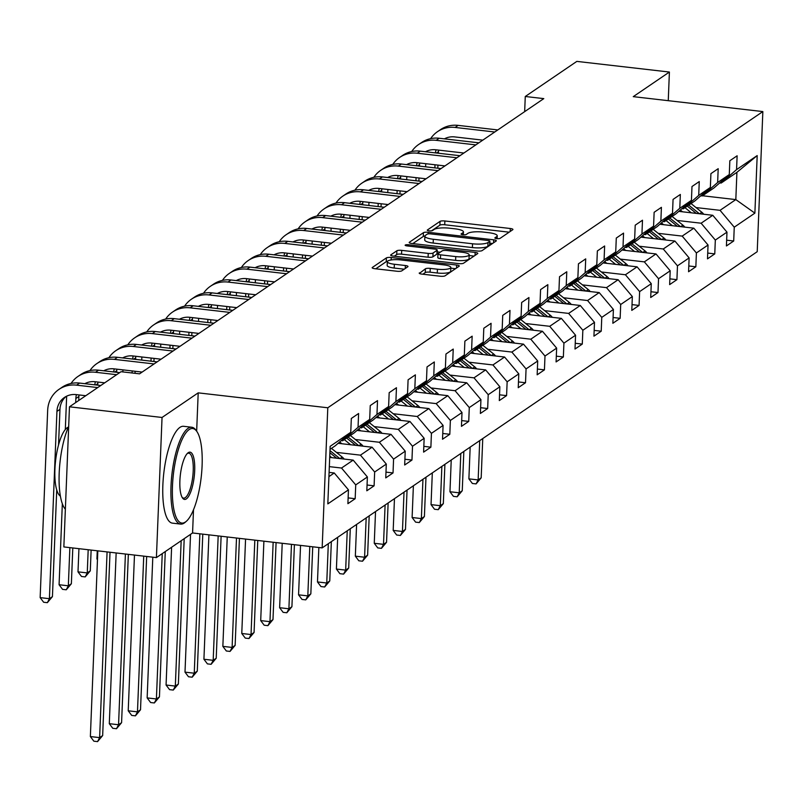 <?xml version="1.0" encoding="UTF-8"?>
<svg xmlns="http://www.w3.org/2000/svg" width="803" height="803" viewBox="0 0 803 803"><rect width="100%" height="100%" fill="white"/><g stroke="black" fill="none" stroke-linecap="round" stroke-linejoin="round"><path stroke-width="1.2" d="M496.706 238.621A2.68 0.632 2.3 0 0 500.088 238.35L512.736 229.738A3.824 0.903 2.3 0 0 512.926 229.467A3.824 0.903 2.3 0 0 510.296 228.504L444.872 220.976A3.824 0.903 2.3 0 0 440.044 221.367L427.397 229.989A2.68 0.632 2.3 0 0 427.256 230.17A2.68 0.632 2.3 0 0 429.103 230.842A2.68 0.632 2.3 0 0 432.486 230.571L434.122 229.457A12.246 2.881 2.3 0 1 449.56 228.203L455.01 228.825A12.246 2.881 2.3 0 1 463.441 231.916A12.246 2.881 2.3 0 1 462.829 232.76L461.193 233.874A2.68 0.632 2.3 0 0 461.063 234.064A2.68 0.632 2.3 0 0 462.909 234.737A2.68 0.632 2.3 0 0 466.282 234.456L467.918 233.342A12.246 2.881 2.3 0 1 483.366 232.087L488.816 232.719A12.246 2.881 2.3 0 1 497.238 235.801A12.246 2.881 2.3 0 1 496.635 236.654L494.999 237.768A2.68 0.632 2.3 0 0 494.859 237.949A2.68 0.632 2.3 0 0 496.706 238.621M419.417 272.879A3.824 0.903 2.3 0 0 419.226 273.14A3.824 0.903 2.3 0 0 421.856 274.104L440.215 276.222A3.824 0.903 2.3 0 0 445.043 275.83L459.085 266.265A3.824 0.903 2.3 0 0 459.276 265.994A3.824 0.903 2.3 0 0 456.646 265.03L391.222 257.502A3.824 0.903 2.3 0 0 386.404 257.893L372.351 267.459A3.824 0.903 2.3 0 0 372.16 267.73A3.824 0.903 2.3 0 0 374.79 268.694L396.963 271.243A3.824 0.903 2.3 0 0 401.791 270.852L407.804 266.757A3.824 0.903 2.3 0 0 407.994 266.496A3.824 0.903 2.3 0 0 405.354 265.522L394.363 264.257A10.238 2.409 2.3 0 1 387.317 261.678A10.238 2.409 2.3 0 1 400.737 259.921L443.798 264.88A10.238 2.409 2.3 0 1 450.844 267.459A10.238 2.409 2.3 0 1 437.434 269.216L430.257 268.393A3.824 0.903 2.3 0 0 425.429 268.784L419.397 273.421M198.2 392.858L162.045 417.47L69.47 406.81L63.849 546.933L156.414 557.593L192.569 532.971L322.164 547.887L327.795 407.773L198.2 392.858L196.655 431.201M668.257 100.686L669.401 72.039L633.256 96.651L762.85 111.577L327.795 407.773M669.401 72.039L576.835 61.389L525.272 96.49L524.66 111.637M69.47 406.81L121.032 371.709L139.551 373.837L543.792 98.618L525.272 96.49M477.243 251.008A3.824 0.903 2.3 0 0 482.071 250.616L496.124 241.051A3.824 0.903 2.3 0 0 496.314 240.78A3.824 0.903 2.3 0 0 493.684 239.816L428.26 232.288A3.824 0.903 2.3 0 0 423.432 232.679L409.379 242.245A3.824 0.903 2.3 0 0 409.189 242.516A3.824 0.903 2.3 0 0 411.829 243.48L477.243 251.008M477.604 253.658L463.552 263.223A3.824 0.903 2.3 0 1 458.734 263.615L393.309 256.087A3.824 0.903 2.3 0 1 390.67 255.123A3.824 0.903 2.3 0 1 390.86 254.852L396.883 250.757A3.824 0.903 2.3 0 1 401.701 250.365L428.24 253.417A3.824 0.903 2.3 0 0 433.058 253.025L437.053 250.315A3.824 0.903 2.3 0 0 437.244 250.044A3.824 0.903 2.3 0 0 434.604 249.081L406.98 245.909A2.68 0.632 2.3 0 1 405.144 245.226A2.68 0.632 2.3 0 1 408.647 244.764L475.165 252.423A3.824 0.903 2.3 0 1 477.795 253.387A3.824 0.903 2.3 0 1 477.604 253.658M322.164 547.887L757.219 251.69L762.85 111.577M348.131 497.9L355.177 498.713L355.729 484.892L367.383 476.962L366.82 490.784L374.098 485.825L374.66 472.003L386.303 464.074L385.751 477.895L393.028 472.937L393.58 459.115L405.234 451.186L404.672 465.007L411.959 460.059L412.511 446.237L424.155 438.308L423.603 452.129L430.88 447.171L431.432 433.349L443.085 425.419L442.523 439.241L449.81 434.282L450.363 420.461L462.006 412.531L461.454 426.353L468.731 421.404L469.283 407.573L480.937 399.643L480.375 413.475L487.662 408.516L488.214 394.695L499.857 386.765L499.305 400.587L506.583 395.628L507.145 381.806L518.788 373.877L518.236 387.698L525.513 382.74L526.065 368.918L537.709 360.989L537.157 374.81L544.434 369.862L544.996 356.04L556.64 348.111L556.088 361.932L563.365 356.974L563.917 343.152L575.56 335.222L575.008 349.044L582.285 344.085L582.848 330.264L594.491 322.334L593.939 336.156L601.216 331.197L601.768 317.376L613.412 309.446L612.86 323.278L620.137 318.319L620.699 304.498L632.342 296.568L631.79 310.39L639.068 305.431L639.62 291.609L651.273 283.68L650.711 297.501L657.988 292.543L658.55 278.721L670.194 270.792L669.642 284.613L676.919 279.665L677.471 265.833L689.125 257.914L688.562 271.735L695.85 266.777L696.402 252.955L708.045 245.025L707.493 258.847L714.77 253.889L715.322 240.067L726.976 232.137L726.414 245.959L733.701 241L734.253 227.179L754.88 213.136L757.189 155.581L736.913 172.324L721.144 183.064L719.739 182.903M355.177 498.713L347.9 503.672L348.452 489.85L327.825 503.882L330.143 446.327L350.76 432.285L351.323 418.463L358.6 413.505L358.048 427.326L369.691 419.397L370.243 405.575L377.52 400.617L376.968 414.438L388.612 406.509L389.174 392.687L396.451 387.729L395.899 401.55L407.543 393.621L408.095 379.799L415.382 374.85L414.82 388.672L426.473 380.742L427.025 366.921L434.303 361.962L433.75 375.784L445.394 367.854L445.946 354.033L453.233 349.074L452.671 362.896L464.325 354.966L464.877 341.145L472.154 336.186L471.602 350.018L483.245 342.088L483.797 328.256L491.085 323.308L490.523 337.13L502.176 329.2L502.728 315.378L510.005 310.42L509.453 324.241L521.097 316.312L521.649 302.49L528.936 297.532L528.374 311.353L540.028 303.424L540.58 289.602L547.857 284.653L547.305 298.475L558.948 290.545L559.51 276.724L566.788 271.765L566.225 285.587L577.879 277.657L578.431 263.836L585.708 258.877L585.156 272.699L596.8 264.769L597.362 250.948L604.639 245.989L604.087 259.821L615.73 251.891L616.282 238.059L623.56 233.111L623.008 246.933L634.651 239.003L635.213 225.181L642.49 220.223L641.938 234.044L653.582 226.115L654.134 212.293L661.411 207.335L660.859 221.156L672.502 213.227L673.065 199.405L680.342 194.456L679.79 208.278L691.433 200.348L691.985 186.527L699.262 181.568L698.71 195.39L710.354 187.46L710.916 173.639L718.193 168.68L717.641 182.502L729.285 174.572L729.837 160.751L737.124 155.792L736.562 169.614L757.189 155.581M329.692 457.409L353.179 460.109L341.526 468.039L329.32 466.633M341.215 440.606L342.62 440.767L354.274 432.837L369.691 419.397M341.526 468.039L355.729 484.892M353.179 460.109L367.383 476.962M358.048 427.326L342.62 440.767M338.113 443.306L372.1 447.221L360.457 455.15L336.417 452.38M360.145 427.718L361.551 427.889L373.194 419.959L388.612 406.509M360.457 455.15L374.66 472.003M372.1 447.221L386.303 464.074M376.968 414.438L361.551 427.889M357.044 430.428L391.031 434.333L379.377 442.262L355.338 439.502M379.066 414.84L380.471 415L392.125 407.071L407.543 393.621M379.377 442.262L393.58 459.115M391.031 434.333L405.234 451.186M395.899 401.55L380.471 415M375.965 417.54L409.952 421.455L398.308 429.384L374.268 426.614M397.997 401.952L399.402 402.112L411.046 394.183L426.473 380.742M398.308 429.384L412.511 446.237M409.952 421.455L424.155 438.308M414.82 388.672L399.402 402.112M394.895 404.652L428.882 408.566L417.229 416.496L393.189 413.726M416.918 389.064L418.333 389.224L429.976 381.295L445.394 367.854M417.229 416.496L431.432 433.349M428.882 408.566L443.085 425.419M433.75 375.784L418.333 389.224M413.816 391.764L447.803 395.678L436.159 403.608L412.12 400.838M435.848 376.175L437.254 376.346L448.897 368.416L464.325 354.966M436.159 403.608L450.363 420.461M447.803 395.678L462.006 412.531M452.671 362.896L437.254 376.346M432.747 378.886L466.734 382.79L455.08 390.72L431.04 387.959M454.769 363.297L456.184 363.458L467.828 355.528L483.245 342.088M455.08 390.72L469.283 407.573M466.734 382.79L480.937 399.643M471.602 350.018L456.184 363.458M451.667 365.997L485.654 369.912L474.011 377.842L449.971 375.071M473.7 350.409L475.105 350.57L486.748 342.64L502.176 329.2M474.011 377.842L488.214 394.695M485.654 369.912L499.857 386.765M490.523 337.13L475.105 350.57M470.598 353.109L504.585 357.024L492.942 364.953L468.892 362.183M492.62 337.521L494.036 337.682L505.679 329.752L521.097 316.312M492.942 364.953L507.145 381.806M504.585 357.024L518.788 373.877M509.453 324.241L494.036 337.682M489.519 340.231L523.506 344.136L511.862 352.065L487.822 349.305M511.551 324.643L512.956 324.803L524.6 316.874L540.028 303.424M511.862 352.065L526.065 368.918M523.506 344.136L537.709 360.989M528.374 311.353L512.956 324.803M508.45 327.343L542.437 331.258L530.793 339.187L506.753 336.417M530.472 311.755L531.887 311.915L543.531 303.986L558.948 290.545M530.793 339.187L544.996 356.04M542.437 331.258L556.64 348.111M547.305 298.475L531.887 311.915M527.38 314.455L561.357 318.369L549.714 326.299L525.674 323.529M549.403 298.867L550.808 299.027L562.461 291.098L577.879 277.657M549.714 326.299L563.917 343.152M561.357 318.369L575.56 335.222M566.225 285.587L550.808 299.027M546.301 301.567L580.288 305.481L568.644 313.411L544.605 310.641M568.323 285.978L569.739 286.149L581.382 278.219L596.8 264.769M568.644 313.411L582.848 330.264M580.288 305.481L594.491 322.334M585.156 272.699L569.739 286.149M565.232 288.689L599.219 292.593L587.565 300.523L563.525 297.762M587.254 273.1L588.659 273.261L600.313 265.331L615.73 251.891M587.565 300.523L601.768 317.376M599.219 292.593L613.412 309.446M604.087 259.821L588.659 273.261M584.152 275.8L618.139 279.715L606.496 287.645L582.456 284.874M606.175 260.212L607.59 260.373L619.233 252.443L634.651 239.003M606.496 287.645L620.699 304.498M618.139 279.715L632.342 296.568M623.008 246.933L607.59 260.373M603.083 262.912L637.07 266.827L625.417 274.756L601.377 271.986M625.105 247.324L626.511 247.485L638.164 239.555L653.582 226.115M625.417 274.756L639.62 291.609M637.07 266.827L651.273 283.68M641.938 234.044L626.511 247.485M622.004 250.024L655.991 253.939L644.347 261.868L620.307 259.108M644.036 234.446L645.441 234.606L657.085 226.677L672.502 213.227M644.347 261.868L658.55 278.721M655.991 253.939L670.194 270.792M660.859 221.156L645.441 234.606M640.935 237.146L674.921 241.051L663.268 248.98L639.228 246.22M662.957 221.558L664.362 221.718L676.016 213.789L691.433 200.348M663.268 248.98L677.471 265.833M674.921 241.051L689.125 257.914M679.79 208.278L664.362 221.718M659.855 224.258L693.842 228.172L682.199 236.102L658.159 233.332M681.888 208.67L683.293 208.83L694.936 200.901L710.354 187.46M682.199 236.102L696.402 252.955M693.842 228.172L708.045 245.025M698.71 195.39L683.293 208.83M678.786 211.37L712.773 215.284L701.119 223.214L677.08 220.444M700.808 195.781L702.213 195.952L713.867 188.022L729.285 174.572M701.119 223.214L715.322 240.067M712.773 215.284L726.976 232.137M717.641 182.502L702.213 195.952M702.505 195.751L735.819 199.596L720.05 210.326L696.01 207.565M720.05 210.326L734.253 227.179M736.913 172.324L735.819 199.596L754.88 213.136M736.562 169.614L721.144 183.064M162.045 417.47L156.414 557.593M328.919 476.621L334.249 472.987L329.089 472.395M350.76 432.285L335.343 445.725L330.023 449.349M334.249 472.987L348.452 489.85M726.645 240.197L733.701 241M707.724 253.075L714.77 253.889M688.793 265.964L695.85 266.777M669.873 278.852L676.919 279.665M650.942 291.74L657.988 292.543M632.021 304.618L639.068 305.431M613.09 317.506L620.137 318.319M594.17 330.394L601.216 331.197M575.239 343.272L582.285 344.085M556.318 356.161L563.365 356.974M537.388 369.049L544.434 369.862M518.467 381.937L525.513 382.74M499.536 394.815L506.583 395.628M480.616 407.703L487.662 408.516M461.685 420.591L468.731 421.404M442.754 433.469L449.81 434.282M423.833 446.358L430.88 447.171M404.903 459.246L411.959 460.059M385.982 472.134L393.028 472.937M367.051 485.012L374.098 485.825M192.569 532.971L193.503 509.775M509.152 232.177L444.721 224.76A3.824 0.903 2.3 0 0 439.893 225.161L431.542 230.842M424.897 236.042A3.824 0.903 2.3 0 0 423.281 236.463L412.822 243.59M492.54 243.49L489.78 243.168M489.73 241.352A2.68 0.632 2.3 0 0 489.86 241.171A2.68 0.632 2.3 0 0 488.013 240.488L430.589 233.884A2.68 0.632 2.3 0 0 427.216 234.155L425.49 235.329A12.246 2.881 2.3 0 0 424.877 236.182A12.246 2.881 2.3 0 0 433.309 239.264L472.555 243.781A12.246 2.881 2.3 0 0 488.003 242.526L489.73 241.352L489.579 245.136A2.68 0.632 2.3 0 0 489.71 244.955A2.68 0.632 2.3 0 0 489.589 244.754M424.877 236.182L424.727 239.967A12.246 2.881 2.3 0 0 433.158 243.058L433.309 239.264M489.579 245.136L487.853 246.32A12.246 2.881 2.3 0 1 472.405 247.575L433.158 243.058M394.303 256.197L396.722 254.551L396.883 250.757M436.922 253.557A3.824 0.903 2.3 0 1 437.093 253.838A3.824 0.903 2.3 0 1 436.902 254.099L432.907 256.819A3.824 0.903 2.3 0 1 428.079 257.211L401.55 254.16A3.824 0.903 2.3 0 0 396.722 254.551M437.163 251.861L440.215 252.202M469.153 255.535L474.021 256.097M455.763 256.589A10.238 2.409 2.3 0 0 469.183 254.832A10.238 2.409 2.3 0 0 462.137 252.252L446.96 250.506A3.824 0.903 2.3 0 0 442.142 250.897L438.147 253.618A3.824 0.903 2.3 0 0 437.956 253.878A3.824 0.903 2.3 0 0 440.596 254.842L455.763 256.589L455.612 260.373A10.238 2.409 2.3 0 0 469.032 258.616L469.183 254.832M437.996 257.402A3.824 0.903 2.3 0 0 437.806 257.663A3.824 0.903 2.3 0 0 440.445 258.626L440.596 254.842M455.612 260.373L440.445 258.626M450.844 267.459L450.694 271.243A10.238 2.409 2.3 0 1 437.284 273.01L430.097 272.177A3.824 0.903 2.3 0 0 425.279 272.568L422.85 274.224M387.317 261.678L387.166 265.472A10.238 2.409 2.3 0 0 394.213 268.051L394.363 264.257M404.21 269.196L394.213 268.051M387.458 261.316A3.824 0.903 2.3 0 0 386.243 261.678L375.784 268.804M455.502 268.704L450.824 268.162M703.739 214.24A10.329 9.576 -124.2 0 0 701.832 212.273L691.042 203.55M691.333 212.815L684.979 207.686M682.56 211.811L680.342 210.015M699.423 213.749L688.743 205.126M687.288 206.11L696.291 213.387M479.722 440.626L478.146 479.923L481.178 477.855L482.754 438.558M481.178 477.855L476.079 483.908L472.375 483.476L468.892 478.859L470.167 447.13M468.892 478.859L478.146 479.923L476.079 483.908M430.629 138.648A29.249 27.091 55.8 0 1 437.505 131.672L440.536 129.604A29.249 27.091 55.8 0 1 458.142 125.378L497.79 129.935M437.505 131.672A29.249 27.091 55.8 0 1 455.1 127.436L494.758 132.003M482.804 140.144L454.719 136.911A19.493 18.067 -124.2 0 0 444.41 138.859M438.609 150.111A19.493 18.067 -124.2 0 0 438.478 151.647L438.418 153.232M436.009 149.82A19.493 18.067 -124.2 0 0 435.497 152.901M435.005 164.766L434.875 167.887M437.946 165.107L437.816 168.228M425.118 179.42L425.148 178.698M425.62 166.823L425.751 163.702M185.433 521.99A47.578 13.982 96.6 0 0 186.386 521.257A47.578 13.982 96.6 0 0 201.182 477.394A47.578 13.982 96.6 0 0 196.735 431.311A47.578 13.982 96.6 0 0 189.147 429.585A47.578 13.982 96.6 0 0 172.484 485.865A47.578 13.982 96.6 0 0 185.433 521.99M186.386 521.257L185.252 522.241A48.742 14.324 -83.4 0 1 184.278 523.004A48.742 14.324 -83.4 0 1 180.605 524.088A48.742 14.324 -83.4 0 1 171.37 480.043A48.742 14.324 -83.4 0 1 188.083 428.32A48.742 14.324 -83.4 0 1 191.756 427.236A48.742 14.324 -83.4 0 1 195.862 430.087L196.735 431.311M186.366 498.894A23.789 6.986 -83.4 0 1 182.562 498.031A23.789 6.986 -83.4 0 1 180.344 474.995A23.789 6.986 -83.4 0 1 187.741 453.063A23.789 6.986 -83.4 0 1 188.213 452.691A23.789 6.986 -83.4 0 1 194.687 470.749A23.789 6.986 -83.4 0 1 186.366 498.894M182.14 497.348A22.614 6.645 96.6 0 0 183.596 498.131A22.614 6.645 96.6 0 0 185.292 497.629A22.614 6.645 96.6 0 0 193.051 473.629A22.614 6.645 96.6 0 0 188.765 453.193A22.614 6.645 96.6 0 0 187.169 453.625M60.396 496.144A35.091 10.319 -83.4 0 1 55.397 462.458A35.091 10.319 -83.4 0 1 67.211 427.728A35.091 10.319 -83.4 0 1 68.345 427.136M180.605 524.088L172.464 523.144A48.742 14.324 -83.4 0 1 163.22 479.1A48.742 14.324 -83.4 0 1 179.932 427.387A48.742 14.324 -83.4 0 1 183.606 426.303L191.756 427.236M65.354 509.222A48.742 14.324 -83.4 0 1 59.191 473.118A48.742 14.324 -83.4 0 1 68.687 426.343M684.808 227.129A10.329 9.576 -124.2 0 0 682.911 225.151L672.121 216.439M672.412 225.703L666.058 220.564M663.639 224.689L661.411 222.903M680.492 226.637L669.812 218.004M668.357 218.998L677.361 226.275M460.802 453.504L459.216 492.811L462.257 490.743L463.833 451.447M462.257 490.743L457.158 496.796L453.454 496.364L449.961 491.747L451.236 460.019M449.961 491.747L459.216 492.811L457.158 496.796M665.888 240.017A10.329 9.576 -124.2 0 0 663.981 238.039L653.19 229.327M653.481 238.591L647.128 233.452M644.709 237.578L642.49 235.781M661.562 239.515L650.892 230.893M649.436 231.886L658.44 239.164M441.871 466.392L440.295 505.689L443.326 503.632L444.902 464.325M443.326 503.632L438.227 509.674L434.523 509.253L431.04 504.625L432.315 472.907M431.04 504.625L440.295 505.689L438.227 509.674M411.698 151.536A29.249 27.091 55.8 0 1 418.574 144.55L421.615 142.492A29.249 27.091 55.8 0 1 439.211 138.257L478.859 142.824M418.574 144.55A29.249 27.091 55.8 0 1 436.18 140.324L475.828 144.891M463.883 153.022L435.798 149.79A19.493 18.067 -124.2 0 0 425.49 151.747M419.678 162.999A19.493 18.067 -124.2 0 0 419.557 164.535L419.497 166.121M417.088 162.698A19.493 18.067 -124.2 0 0 416.576 165.779M416.074 177.654L415.954 180.775M419.015 177.985L418.895 181.117M406.188 192.298L406.218 191.576M406.699 179.711L406.82 176.59M392.777 164.424A29.249 27.091 55.8 0 1 399.653 157.438L402.684 155.37A29.249 27.091 55.8 0 1 420.28 151.145L459.938 155.712M399.653 157.438A29.249 27.091 55.8 0 1 417.249 153.212L456.907 157.769M444.952 165.91L416.867 162.678A19.493 18.067 -124.2 0 0 406.559 164.625M400.757 175.887A19.493 18.067 -124.2 0 0 400.627 177.413L400.567 178.999M398.158 175.586A19.493 18.067 -124.2 0 0 397.646 178.667M397.154 190.532L397.023 193.664M400.085 190.873L399.964 193.995M387.267 205.187L387.297 204.464M387.769 192.59L387.899 189.468M646.957 252.905A10.329 9.576 -124.2 0 0 645.06 250.927L634.27 242.205M634.561 251.469L628.207 246.34M625.788 250.466L623.56 248.669M642.641 252.403L631.961 243.781M630.506 244.774L639.509 252.042M422.95 479.281L421.364 518.577L424.406 516.51L425.981 477.213M424.406 516.51L419.307 522.562L415.603 522.141L412.11 517.513L413.384 485.785M412.11 517.513L421.364 518.577L419.307 522.562M628.036 265.783A10.329 9.576 -124.2 0 0 626.129 263.816L615.339 255.093M615.63 264.358L609.276 259.228M606.857 263.354L604.639 261.557M623.71 265.291L613.04 256.669M611.585 257.653L620.589 264.93M404.019 492.159L402.444 531.466L405.475 529.398L407.051 490.101M405.475 529.398L400.376 535.45L396.672 535.019L393.189 530.402L394.464 498.673M393.189 530.402L402.444 531.466L400.376 535.45M609.106 278.671A10.329 9.576 -124.2 0 0 607.209 276.694L596.418 267.981M596.709 277.246L590.356 272.107M587.926 276.232L585.708 274.445M604.789 278.179L594.11 269.547M592.654 270.541L601.658 277.818M385.099 505.047L383.513 544.354L386.544 542.286L388.13 502.979M386.544 542.286L381.455 548.339L377.751 547.907L374.258 543.28L375.533 511.561M374.258 543.28L383.513 544.354L381.455 548.339M373.847 177.302A29.249 27.091 55.8 0 1 380.722 170.326L383.764 168.259A29.249 27.091 55.8 0 1 401.359 164.033L441.008 168.59M380.722 170.326A29.249 27.091 55.8 0 1 398.328 166.101L437.976 170.658M426.032 178.798L397.947 175.566A19.493 18.067 -124.2 0 0 387.638 177.513M381.826 188.775A19.493 18.067 -124.2 0 0 381.706 190.301L381.636 191.887M379.237 188.474A19.493 18.067 -124.2 0 0 378.725 191.556M378.223 203.42L378.103 206.542M381.164 203.761L381.034 206.883M368.336 218.075L368.366 217.352M368.848 205.478L368.968 202.356M354.926 190.191A29.249 27.091 55.8 0 1 361.802 183.204L364.833 181.147A29.249 27.091 55.8 0 1 382.429 176.921L422.087 181.478M361.802 183.204A29.249 27.091 55.8 0 1 379.397 178.979L419.056 183.546M407.101 191.676L379.016 188.444A19.493 18.067 -124.2 0 0 368.707 190.401M362.906 201.653A19.493 18.067 -124.2 0 0 362.775 203.189L362.715 204.775M360.306 201.362A19.493 18.067 -124.2 0 0 359.794 204.434M359.302 216.308L359.172 219.43M362.233 216.649L362.113 219.771M349.415 230.953L349.446 230.24M349.917 218.366L350.048 215.244M335.995 203.079A29.249 27.091 55.8 0 1 342.871 196.093L345.902 194.025A29.249 27.091 55.8 0 1 363.508 189.799L403.156 194.366M342.871 196.093A29.249 27.091 55.8 0 1 360.477 191.867L400.125 196.434M388.18 204.564L360.095 201.332A19.493 18.067 -124.2 0 0 349.777 203.289M343.975 214.542A19.493 18.067 -124.2 0 0 343.855 216.077L343.784 217.663M341.385 214.24A19.493 18.067 -124.2 0 0 340.873 217.322M340.372 229.196L340.251 232.318M343.313 229.528L343.182 232.649M330.485 243.841L330.515 243.118M330.997 231.254L331.117 228.122M590.185 291.559A10.329 9.576 -124.2 0 0 588.278 289.582L577.487 280.869M577.779 290.134L571.425 284.995M569.006 289.12L566.788 287.323M585.859 291.057L575.189 282.435M573.733 283.429L582.737 290.696M366.168 517.935L364.592 557.232L367.623 555.174L369.199 515.867M367.623 555.174L362.524 561.217L358.821 560.795L355.338 556.168L356.602 524.439M355.338 556.168L364.592 557.232L362.524 561.217M317.075 215.967A29.249 27.091 55.8 0 1 323.95 208.981L326.982 206.913A29.249 27.091 55.8 0 1 344.577 202.687L384.236 207.254M323.95 208.981A29.249 27.091 55.8 0 1 341.546 204.755L381.204 209.312M369.25 217.452L341.165 214.22A19.493 18.067 -124.2 0 0 330.856 216.168M325.044 227.43A19.493 18.067 -124.2 0 0 324.924 228.955L324.864 230.541M322.455 227.129A19.493 18.067 -124.2 0 0 321.943 230.21M321.451 242.074L321.32 245.196M324.382 242.416L324.261 245.537M311.564 256.729L311.594 256.006M312.066 244.132L312.196 241.01M571.254 304.447A10.329 9.576 -124.2 0 0 569.357 302.47L558.567 293.747M558.858 303.012L552.494 297.883M550.075 302.008L547.857 300.212M566.938 303.946L556.258 295.323M554.803 296.307L563.806 303.584M347.237 530.823L345.661 570.12L348.693 568.052L350.279 528.755M348.693 568.052L343.604 574.105L339.9 573.683L336.407 569.056L337.682 537.327M336.407 569.056L345.661 570.12L343.604 574.105M298.144 228.845A29.249 27.091 55.8 0 1 305.02 221.869L308.051 219.801A29.249 27.091 55.8 0 1 325.657 215.575L365.305 220.132M305.02 221.869A29.249 27.091 55.8 0 1 322.625 217.633L362.273 222.2M350.319 230.341L322.244 227.108A19.493 18.067 -124.2 0 0 311.925 229.056M306.124 240.318A19.493 18.067 -124.2 0 0 306.003 241.844L305.933 243.429M303.534 240.017A19.493 18.067 -124.2 0 0 303.012 243.098M302.52 254.963L302.4 258.084M305.461 255.304L305.331 258.425M292.633 269.617L292.663 268.895M293.145 257.02L293.266 253.899M552.334 317.326A10.329 9.576 -124.2 0 0 550.426 315.348L539.636 306.636M539.927 315.9L533.573 310.771M531.154 314.886L528.936 313.1M548.007 316.834L537.337 308.201M535.882 309.195L544.886 316.472M328.317 543.701L326.741 583.008L329.772 580.94L331.348 541.644M329.772 580.94L324.673 586.993L320.969 586.561L317.476 581.944L318.861 547.516M317.476 581.944L326.741 583.008L324.673 586.993M279.223 241.733A29.249 27.091 55.8 0 1 286.099 234.747L289.13 232.689A29.249 27.091 55.8 0 1 306.726 228.453L346.384 233.021M286.099 234.747A29.249 27.091 55.8 0 1 303.695 230.521L343.343 235.088M331.398 243.219L303.313 239.987A19.493 18.067 -124.2 0 0 293.005 241.944M287.193 253.196A19.493 18.067 -124.2 0 0 287.072 254.732L287.012 256.318M284.603 252.905A19.493 18.067 -124.2 0 0 284.091 255.976M283.6 267.851L283.469 270.972M286.53 268.182L286.41 271.314M273.713 282.495L273.733 281.773M274.214 269.908L274.335 266.787M533.403 330.214A10.329 9.576 -124.2 0 0 531.506 328.236L520.715 319.524M521.006 328.788L514.643 323.649M512.224 327.775L510.005 325.988M529.087 329.712L518.407 321.09M516.951 322.083L525.955 329.36M309.797 546.472L307.81 595.886L310.841 593.829L312.728 546.803M310.841 593.829L305.742 599.871L302.048 599.45L298.555 594.822L300.543 545.398M298.555 594.822L307.81 595.886L305.742 599.871M260.292 254.621A29.249 27.091 55.8 0 1 267.168 247.635L270.199 245.567A29.249 27.091 55.8 0 1 287.805 241.342L327.453 245.909M267.168 247.635A29.249 27.091 55.8 0 1 284.774 243.409L324.422 247.976M312.467 256.107L284.392 252.875A19.493 18.067 -124.2 0 0 274.074 254.822M268.272 266.084A19.493 18.067 -124.2 0 0 268.152 267.62L268.082 269.196M265.683 265.783A19.493 18.067 -124.2 0 0 265.161 268.864M264.669 280.729L264.548 283.861M267.61 281.07L267.479 284.192M254.782 295.384L254.812 294.661M255.284 282.797L255.414 279.665M514.482 343.102A10.329 9.576 -124.2 0 0 512.575 341.124L501.785 332.412M502.076 341.666L495.722 336.537M493.303 340.663L491.085 338.866M510.156 342.6L499.486 333.978M498.021 334.971L507.034 342.239M291.469 544.364L288.889 608.774L291.921 606.707L294.41 544.695M291.921 606.707L286.822 612.759L283.118 612.338L279.625 607.71L282.214 543.29M279.625 607.71L288.889 608.774L286.822 612.759M241.372 267.499A29.249 27.091 55.8 0 1 248.247 260.523L251.279 258.456A29.249 27.091 55.8 0 1 268.875 254.23L308.533 258.797M248.247 260.523A29.249 27.091 55.8 0 1 265.843 256.298L305.491 260.855M293.547 268.995L265.462 265.763A19.493 18.067 -124.2 0 0 255.153 267.71M249.342 278.972A19.493 18.067 -124.2 0 0 249.221 280.498L249.161 282.084M246.752 278.671A19.493 18.067 -124.2 0 0 246.24 281.753M245.748 293.617L245.618 296.739M248.679 293.958L248.559 297.08M235.861 308.272L235.881 307.549M236.363 295.675L236.483 292.553M495.551 355.98A10.329 9.576 -124.2 0 0 493.654 354.013L482.864 345.29M483.155 354.555L476.791 349.425M474.372 353.551L472.154 351.754M491.235 355.488L480.555 346.866M479.1 347.85L488.104 355.127M273.15 542.246L269.959 621.663L272.99 619.595L276.081 542.587M272.99 619.595L267.891 625.647L264.187 625.216L260.704 620.599L263.896 541.182M260.704 620.599L269.959 621.663L267.891 625.647M222.441 280.388A29.249 27.091 55.8 0 1 229.317 273.411L232.348 271.344A29.249 27.091 55.8 0 1 249.954 267.118L289.602 271.675M229.317 273.411A29.249 27.091 55.8 0 1 246.922 269.176L286.571 273.743M274.616 281.883L246.541 278.651A19.493 18.067 -124.2 0 0 236.223 280.598M230.421 291.85A19.493 18.067 -124.2 0 0 230.3 293.386L230.23 294.972M227.831 291.559A19.493 18.067 -124.2 0 0 227.309 294.631M226.817 306.505L226.697 309.627M229.758 306.846L229.628 309.968M216.93 321.15L216.961 320.437M217.432 308.563L217.563 305.441M476.631 368.868A10.329 9.576 -124.2 0 0 474.724 366.891L463.933 358.178M464.224 367.443L457.871 362.304M455.452 366.429L453.233 364.642M472.305 368.376L461.625 359.744M460.169 360.738L469.173 368.015M254.822 540.138L251.038 634.551L254.069 632.483L257.763 540.479M254.069 632.483L248.97 638.536L245.266 638.104L241.773 633.487L245.567 539.074M241.773 633.487L251.038 634.551L248.97 638.536M203.52 293.276A29.249 27.091 55.8 0 1 210.396 286.29L213.427 284.232A29.249 27.091 55.8 0 1 231.023 279.996L270.681 284.563M210.396 286.29A29.249 27.091 55.8 0 1 227.992 282.064L267.64 286.631M255.695 294.761L227.61 291.529A19.493 18.067 -124.2 0 0 217.302 293.486M211.49 304.738A19.493 18.067 -124.2 0 0 211.37 306.274L211.309 307.86M208.9 304.437A19.493 18.067 -124.2 0 0 208.389 307.519M207.897 319.393L207.766 322.515M210.828 319.724L210.707 322.856M198 334.038L198.03 333.315M198.512 321.451L198.632 318.319M457.7 381.756A10.329 9.576 -124.2 0 0 455.803 379.779L445.013 371.066M445.294 380.331L438.94 375.192M436.521 379.317L434.303 377.52M453.384 381.254L442.704 372.632M441.248 373.626L450.252 380.893M236.504 538.03L232.107 647.429L235.138 645.371L239.435 538.371M235.138 645.371L230.039 651.414L226.336 650.992L222.853 646.365L227.249 536.966M222.853 646.365L232.107 647.429L230.039 651.414M184.59 306.164A29.249 27.091 55.8 0 1 191.465 299.178L194.497 297.11A29.249 27.091 55.8 0 1 212.102 292.884L251.751 297.451M191.465 299.178A29.249 27.091 55.8 0 1 209.061 294.952L248.719 299.509M236.765 307.649L208.69 304.417A19.493 18.067 -124.2 0 0 198.371 306.365M192.569 317.627A19.493 18.067 -124.2 0 0 192.439 319.152L192.379 320.738M189.97 317.326A19.493 18.067 -124.2 0 0 189.458 320.407M188.966 332.271L188.846 335.403M191.907 332.613L191.776 335.734M179.079 346.926L179.109 346.203M179.581 334.329L179.711 331.207M438.779 394.644A10.329 9.576 -124.2 0 0 436.872 392.667L426.082 383.944M426.373 393.209L420.019 388.08M417.6 392.205L415.382 390.409M434.453 394.143L423.773 385.52M422.318 386.504L431.321 393.781M218.175 535.922L213.186 660.317L216.218 658.249L221.116 536.263M216.218 658.249L211.119 664.302L207.415 663.88L203.922 659.253L208.921 534.858M203.922 659.253L213.186 660.317L211.119 664.302M165.669 319.042A29.249 27.091 55.8 0 1 172.545 312.066L175.576 309.998A29.249 27.091 55.8 0 1 193.172 305.772L232.82 310.329M172.545 312.066A29.249 27.091 55.8 0 1 190.14 307.83L229.788 312.397M217.844 320.538L189.759 317.305A19.493 18.067 -124.2 0 0 179.45 319.253M173.639 330.515A19.493 18.067 -124.2 0 0 173.518 332.041L173.458 333.626M171.049 330.214A19.493 18.067 -124.2 0 0 170.537 333.295M170.045 345.16L169.915 348.281M172.976 345.501L172.856 348.622M160.148 359.814L160.178 359.092M160.66 347.217L160.781 344.096M419.849 407.522A10.329 9.576 -124.2 0 0 417.941 405.555L407.161 396.833M407.442 406.097L401.088 400.968M398.669 405.083L396.451 403.297M415.532 407.031L404.853 398.398M403.397 399.392L412.401 406.669M199.857 533.814L194.256 673.205L197.287 671.137L202.788 534.156M197.287 671.137L192.188 677.19L188.484 676.758L185.001 672.141L190.532 534.356M185.001 672.141L194.256 673.205L192.188 677.19M146.738 331.93A29.249 27.091 55.8 0 1 153.614 324.944L156.645 322.886A29.249 27.091 55.8 0 1 174.251 318.65L213.899 323.218M153.614 324.944A29.249 27.091 55.8 0 1 171.21 320.718L210.868 325.285M198.913 333.416L170.838 330.184A19.493 18.067 -124.2 0 0 160.52 332.141M154.718 343.393A19.493 18.067 -124.2 0 0 154.588 344.929L154.527 346.515M152.118 343.102A19.493 18.067 -124.2 0 0 151.606 346.173M151.115 358.048L150.994 361.169M154.056 358.379L153.925 361.511M141.228 372.692L141.258 371.97M141.729 360.105L141.86 356.984M400.918 420.411A10.329 9.576 -124.2 0 0 399.021 418.433L388.23 409.721M388.522 418.985L382.168 413.846M379.749 417.972L377.52 416.185M396.602 419.919L385.922 411.287M384.466 412.28L393.47 419.557M181.167 540.74L175.325 686.093L178.366 684.026L184.198 538.672M178.366 684.026L173.267 690.068L169.563 689.647L166.07 685.019L171.611 547.245M166.07 685.019L175.325 686.093L173.267 690.068M127.807 344.818A29.249 27.091 55.8 0 1 134.683 337.832L137.725 335.764A29.249 27.091 55.8 0 1 155.32 331.539L194.968 336.106M134.683 337.832A29.249 27.091 55.8 0 1 152.289 333.606L191.937 338.173M179.992 346.304L151.908 343.072A19.493 18.067 -124.2 0 0 141.599 345.029M135.787 356.281A19.493 18.067 -124.2 0 0 135.667 357.817L135.607 359.403M133.198 355.98A19.493 18.067 -124.2 0 0 132.686 359.061M132.184 370.936L132.104 372.983M135.125 371.267L135.045 373.325M122.849 371.919L122.929 369.862M381.997 433.299A10.329 9.576 -124.2 0 0 380.09 431.321L369.3 422.609M369.591 431.873L363.237 426.734M360.818 430.86L358.6 429.063M377.681 432.797L367.001 424.175M365.546 425.168L374.549 432.436M162.246 553.618L156.404 698.971L159.436 696.914L165.277 551.561M159.436 696.914L154.337 702.956L150.633 702.535L147.15 697.907L152.801 557.172M147.15 697.907L156.404 698.971L154.337 702.956M108.887 357.706A29.249 27.091 55.8 0 1 115.762 350.72L118.794 348.653A29.249 27.091 55.8 0 1 136.39 344.427L176.048 348.994M115.762 350.72A29.249 27.091 55.8 0 1 133.358 346.494L173.016 351.052M161.062 359.192L132.977 355.96A19.493 18.067 -124.2 0 0 122.668 357.907M116.867 369.169A19.493 18.067 -124.2 0 0 116.736 370.695L116.676 372.281M114.267 368.868A19.493 18.067 -124.2 0 0 113.755 371.95M97.494 559.039L96.932 558.968L97.253 550.778M103.978 383.312L104.009 382.75M96.932 558.968L97.474 559.691M363.066 446.177A10.329 9.576 -124.2 0 0 361.169 444.21L350.379 435.487M350.67 444.752L344.316 439.622M341.897 443.748L339.669 441.951M358.75 445.685L348.07 437.063M346.615 438.047L355.619 445.324M143.737 556.128L137.474 711.86L140.515 709.792L146.668 556.469M140.515 709.792L135.416 715.844L131.712 715.413L128.219 710.796L134.472 555.064M128.219 710.796L137.474 711.86L135.416 715.844M89.956 370.584A29.249 27.091 55.8 0 1 96.832 363.608L99.873 361.541A29.249 27.091 55.8 0 1 117.469 357.315L157.117 361.872M96.832 363.608A29.249 27.091 55.8 0 1 114.438 359.373L154.086 363.94M142.141 372.08L114.056 368.848A19.493 18.067 -124.2 0 0 103.748 370.795M97.936 382.047A19.493 18.067 -124.2 0 0 97.815 383.583L97.745 385.169M95.346 381.756A19.493 18.067 -124.2 0 0 94.834 384.838M88.189 549.734L87.256 572.92L90.287 570.853L91.13 550.075M90.287 570.853L85.198 576.905L81.494 576.474L78.001 571.856L78.935 548.67M85.058 396.2L85.078 395.638M78.001 571.856L87.256 572.92L85.198 576.905M344.146 459.065A10.329 9.576 -124.2 0 0 342.239 457.088L331.448 448.375M331.739 457.64L329.752 456.034M339.82 458.573L329.973 450.603M329.882 452.711L336.698 458.212M125.409 554.02L118.553 724.748L121.584 722.68L128.35 554.361M121.584 722.68L116.485 728.733L112.781 728.301L109.298 723.684L116.154 552.956M109.298 723.684L118.553 724.748L116.485 728.733M71.035 383.473A29.249 27.091 55.8 0 1 77.911 376.487L80.942 374.429A29.249 27.091 55.8 0 1 98.538 370.193L119.677 372.632M77.911 376.487A29.249 27.091 55.8 0 1 95.507 372.261L116.646 374.69M104.701 382.83L95.125 381.726A19.493 18.067 -124.2 0 0 84.817 383.683M79.015 394.935A19.493 18.067 -124.2 0 0 78.885 396.471L78.724 400.516M76.415 394.634A19.493 18.067 -124.2 0 0 75.853 398.529L75.693 402.574M69.871 547.626L68.335 585.809L71.367 583.741L72.802 547.967M71.367 583.741L66.268 589.783L62.564 589.362L59.081 584.735L62.333 503.692M65.314 429.515L66.599 397.465A29.249 27.091 55.8 0 1 66.679 396.16M59.081 584.735L68.335 585.809L66.268 589.783M107.08 551.912L99.622 737.626L102.664 735.568L110.021 552.253M102.664 735.568L97.564 741.611L93.861 741.189L90.368 736.562L97.825 550.848M90.368 736.562L99.622 737.626L97.564 741.611M85.77 395.718L76.205 394.614A19.493 18.067 -124.2 0 0 64.471 397.435A19.493 18.067 -124.2 0 0 56.933 411.417L49.405 598.687L40.15 597.623L47.668 410.353A29.249 27.091 55.8 0 1 58.98 389.375L62.012 387.307A29.249 27.091 55.8 0 1 79.617 383.081L100.756 385.51M58.98 389.375A29.249 27.091 55.8 0 1 76.586 385.149L97.725 387.578M66.047 396.481A19.493 18.067 -124.2 0 0 59.964 409.349L58.529 444.922M52.436 596.629L47.347 602.672L49.405 598.687L52.436 596.629L56.732 489.88M47.347 602.672L43.643 602.25L40.15 597.623M496.555 238.611L496.635 236.654M462.749 234.717L462.829 232.76M439.893 225.161L440.044 221.367M444.721 224.76L444.872 220.976M510.176 231.485L510.296 228.504M409.359 242.787L409.379 242.245M423.281 236.463L423.432 232.679M428.2 233.884L428.26 232.288M493.564 242.787L493.684 239.816M472.405 247.575L472.555 243.781M487.853 246.32L488.003 242.526M390.84 255.394L390.86 254.852M401.55 254.16L401.701 250.365M428.079 257.211L428.24 253.417M432.907 256.819L433.058 253.025M436.902 254.099L437.053 250.315M408.597 246.089L408.647 244.764M475.045 255.404L475.165 252.423M425.279 272.568L425.429 268.784M430.097 272.177L430.257 268.393M437.284 273.01L437.434 269.216M405.234 268.503L405.354 265.522M372.321 268.001L372.351 267.459M386.243 261.678L386.404 257.893M391.121 259.971L391.222 257.502M456.526 268.011L456.646 265.03M699.634 213.769L701.832 212.273M458.142 125.378L455.1 127.436M438.478 151.647L436.481 153.012M680.703 226.657L682.911 225.151M661.782 239.545L663.981 238.039M439.211 138.257L436.18 140.324M419.557 164.535L417.55 165.89M420.28 151.145L417.249 153.212M400.627 177.413L398.629 178.778M642.852 252.433L645.06 250.927M623.921 265.311L626.129 263.816M605 278.199L607.209 276.694M401.359 164.033L398.328 166.101M381.706 190.301L379.699 191.666M382.429 176.921L379.397 178.979M362.775 203.189L360.778 204.554M363.508 189.799L360.477 191.867M343.855 216.077L341.847 217.432M586.07 291.087L588.278 289.582M344.577 202.687L341.546 204.755M324.924 228.955L322.926 230.32M567.149 303.966L569.357 302.47M325.657 215.575L322.625 217.633M306.003 241.844L303.996 243.209M548.218 316.854L550.426 315.348M306.726 228.453L303.695 230.521M287.072 254.732L285.075 256.097M529.297 329.742L531.506 328.236M287.805 241.342L284.774 243.409M268.152 267.62L266.144 268.975M510.367 342.63L512.575 341.124M268.875 254.23L265.843 256.298M249.221 280.498L247.224 281.863M491.446 355.508L493.654 354.013M249.954 267.118L246.922 269.176M230.3 293.386L228.293 294.751M472.515 368.396L474.724 366.891M231.023 279.996L227.992 282.064M211.37 306.274L209.372 307.629M453.595 381.284L455.803 379.779M212.102 292.884L209.061 294.952M192.439 319.152L190.441 320.517M434.664 394.163L436.872 392.667M193.172 305.772L190.14 307.83M173.518 332.041L171.521 333.406M415.743 407.051L417.941 405.555M174.251 318.65L171.21 320.718M154.588 344.929L152.59 346.294M396.812 419.939L399.021 418.433M155.32 331.539L152.289 333.606M135.667 357.817L133.659 359.172M377.892 432.827L380.09 431.321M136.39 344.427L133.358 346.494M116.736 370.695L114.739 372.06M358.961 445.705L361.169 444.21M117.469 357.315L114.438 359.373M97.815 383.583L95.808 384.948M340.04 458.593L342.239 457.088M98.538 370.193L95.507 372.261M78.885 396.471L75.853 398.529M79.617 383.081L76.586 385.149M59.964 409.349L56.933 411.417M497.127 238.662L497.238 235.801M463.321 234.777L463.441 231.916M489.71 244.955L489.86 241.171M437.093 253.838L437.244 250.044M437.806 257.663L437.956 253.878"/></g></svg>
